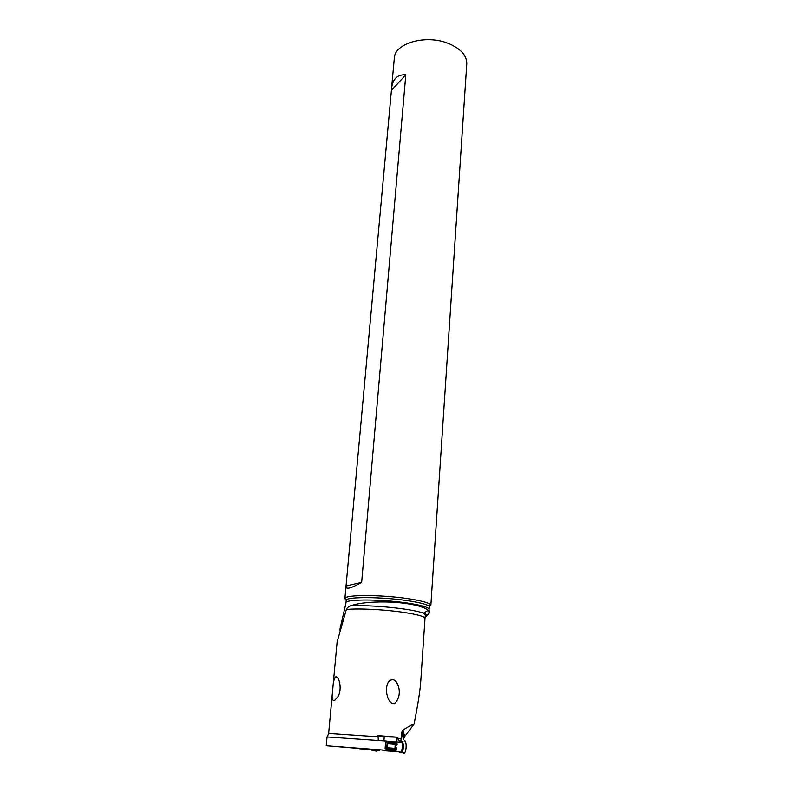 <?xml version="1.0" encoding="UTF-8"?>
<svg xmlns="http://www.w3.org/2000/svg" width="793" height="793" viewBox="0 0 793 793"><rect width="100%" height="100%" fill="white"/><g stroke="black" fill="none" stroke-linecap="round" stroke-linejoin="round"><path stroke-width="1.19" d="M383.366 750.099L359.1 748.394M393.566 749.276L385.101 748.751L385.586 742.476L387.876 742.922L387.38 748.711L395.261 749.345L395.975 748.453L395.003 747.561L395.885 747.155C398.225 749.821 396.103 750.575 389.532 749.405L395.261 749.345M383.515 740.533L384.02 740.88M376.169 751.149L372.799 750.436L373.79 749.881L379.698 750.396L376.169 751.149L378.687 750.327M384.308 750.743L398.433 751.754L384.308 750.743M369.389 749.524L372.839 749.861L372.294 750.307M369.736 749.613L371.768 750.168M404.202 753.221L404.39 753.072C406.898 751.09 406.64 739.145 404.152 741.098C406.759 739.086 406.829 751.863 404.202 753.221L403.3 753.152L404.202 753.221M399.93 752.478L401.169 752.388C404.757 750.237 403.696 740.147 400.772 741.197M400.594 741.286L400.138 741.316C401.357 740.92 402.091 741.97 402.338 744.449C402.358 748.949 401.754 751.566 400.515 752.289L399.345 752.279M391.514 749.117L388.758 749.018C387.579 748.909 387.678 749.177 389.066 749.811L395.231 751.11L383.316 750.158M387.965 743.794L396.272 744.468C397.481 743.943 396.728 743.556 394.002 743.299L389.234 742.803C388.064 742.724 388.203 742.496 389.65 742.109L394.825 741.842L386.776 741.177M389.066 749.811L396.262 751.427M390.523 749.861L404.39 753.072M396.976 741.663L389.502 742.575C396.728 742.367 398.889 743.428 395.994 745.737L395.885 747.155M396.272 744.468L395.172 745.202L395.003 747.561M395.172 745.202L395.994 745.737M389.65 742.109L391.088 742.268M350.665 605.793C365.969 605.297 383.217 606.298 402.398 608.786C412.142 610.154 419.15 611.611 423.442 613.138C426.545 614.288 427.576 615.299 426.535 616.171L429.3 612.969L428.161 610.352C425.018 607.507 417.733 605.237 406.294 603.542C387.143 600.757 361.588 601.679 350.665 605.793C348.117 606.893 346.67 608.132 346.343 609.5L337.094 642.013L332.079 696.254C332.118 699.763 333.05 701.071 334.854 700.179L337.64 697.067C342.953 689.414 338.621 674.1 335.201 677.192L333.427 681.683M386.657 742.644L386.776 741.098L327.043 736.955L326.22 745.757L383.346 750.119M332.079 696.254L328.639 733.416L327.182 736.925M359.15 748.493L326.22 745.757M386.191 748.741L386.072 750.317L394.151 750.951M399.771 741.812L397.799 738.461L397.888 737.252L378.003 735.577L378.291 740.295M397.799 738.461L401.099 738.749L401.545 732.663L402.874 730.224L404.708 736.528L403.528 739.304L401.545 732.663M346.343 609.5C357.346 608.261 382.593 609.401 401.367 612.037C416.672 614.248 424.552 616.379 425.008 618.431L420.726 681.702C420.102 690.782 417.881 704.908 414.075 724.059C411.488 724.891 407.761 726.943 402.874 730.224M392.208 703.55C389.601 701.716 387.946 699.069 387.252 695.59C385.408 689.89 386.518 678.223 393.992 679.938L396.163 681.663L398.582 686.679C400.267 693.617 398.919 699.267 394.527 703.649L392.208 703.55M384.228 737.044L377.924 736.588M383.941 740.771L384.248 736.747L397.888 737.252M401.099 738.749L400.832 741.168M360.627 748.523L359.12 748.443M414.075 724.059L404.708 736.528M404.133 734.536L402.457 735.716M426.535 616.171L425.147 617.083M346.144 600.123L344.876 598.616L345.282 597.942C347.958 594.581 382.087 594.809 407.295 598.556C420.667 600.549 428.428 602.581 430.549 604.653L430.857 605.386L429.36 606.675M430.857 605.386L466.78 63.856C466.839 55.332 460.574 48.482 448.005 43.278C425.653 34.218 394.498 43.298 394.319 58.157L391.514 88.826C392.585 79.003 397.352 74.334 405.808 74.82L391.415 90.382L344.876 598.616M391.415 90.382L391.514 88.826M345.976 586.552C345.897 589.734 351.121 588.347 361.648 582.369L405.808 74.82M361.648 582.369L346.075 586.007M401.109 742.149L396.827 741.951M402.735 752.726L403.3 753.152M398.126 751.665L382.751 750.446M359.586 748.81L375.148 750.049M386.706 748.751L387.172 742.714M387.876 742.922L387.44 748.642M394.002 743.299L387.668 742.773M387.658 747.789L395.975 748.453M429.271 612.166L429.082 609.51C429.122 607.359 421.519 605.148 406.294 602.878C379.5 598.933 343.934 599.121 345.986 602.967L339.701 630.167M328.639 733.416L377.904 736.786M396.718 743.319L397.174 737.212M395.985 742.982L396.064 741.891M396.074 741.861L396.411 737.183M346.115 601.332L346.154 599.885C348.791 596.653 382.077 596.911 406.67 600.539C419.715 602.472 427.288 604.435 429.39 606.437L429.201 607.884M386.102 750L390.87 750.386M402.081 731.106L404.024 737.659M335.201 677.192L337.887 678.144M425.008 618.431L425.256 616.062C425.831 615.864 425.226 614.882 423.442 613.138L428.161 610.362M430.549 604.653L429.39 606.437L429.092 609.153M346.026 602.611L346.154 599.885L345.282 597.942M398.532 686.688L397.471 683.665"/></g></svg>
